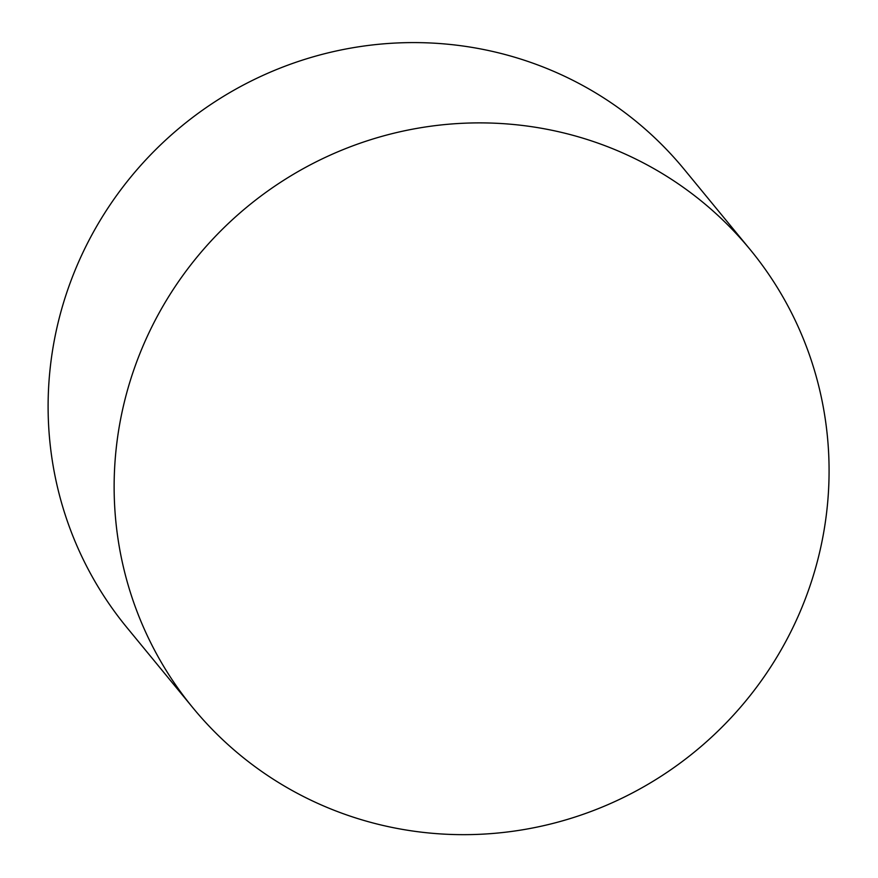<?xml version="1.0" encoding="UTF-8"?>
<svg xmlns="http://www.w3.org/2000/svg" width="878" height="878" viewBox="0 0 878 878"><rect width="100%" height="100%" fill="white"/><g stroke="black" fill="none" stroke-linecap="round" stroke-linejoin="round"><path stroke-width="1.32" d="M192.984 707.898L126.959 627.605A360.737 352.583 -39.4 0 1 181.636 126.147A360.737 352.583 -39.4 0 1 684.203 169.355L750.229 249.648A360.737 352.583 -39.4 0 1 773.737 662.199A360.737 352.583 -39.4 0 1 388.713 826.725A360.737 352.583 -39.4 0 1 192.984 707.898A360.737 352.583 -39.4 0 1 247.662 206.44A360.737 352.583 -39.4 0 1 750.229 249.648"/></g></svg>
